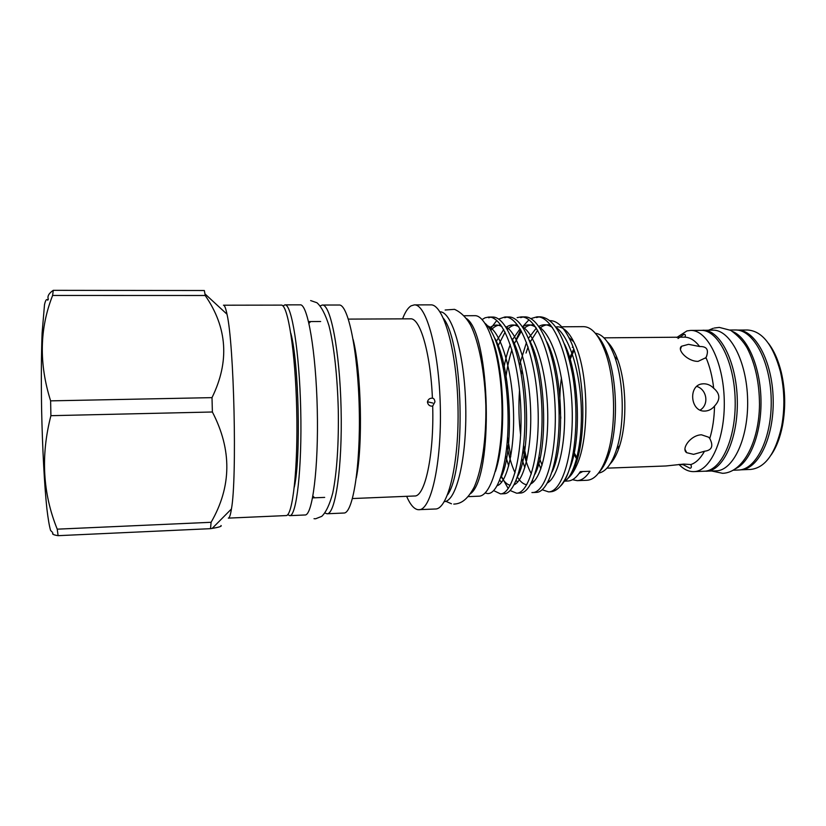 <?xml version="1.0" encoding="UTF-8"?>
<svg xmlns="http://www.w3.org/2000/svg" width="826" height="826" viewBox="0 0 826 826"><rect width="100%" height="100%" fill="white"/><g stroke="black" fill="none" stroke-linecap="round" stroke-linejoin="round"><path stroke-width="1.24" d="M464.253 315.728L474.63 315.687C487.516 314.778 500.897 355.531 501.96 405.36C503.168 455.188 491.656 496.509 478.75 496.189L468.383 496.622M466.587 318.599C490.468 334.602 493.711 476.571 470.583 493.649M282.957 306.002L284.898 304.866L300.199 304.846C307.602 303.741 315.986 351.153 317.277 409.572C318.65 468.001 312.445 515.744 305 514.98L289.709 515.651L287.716 514.608M284.898 304.866C291.661 303.761 299.425 351.329 300.726 409.954C302.099 468.579 296.513 516.457 289.709 515.651M290.793 333.157C298.888 362.284 301.067 457.666 294.304 487.123M704.382 471.212L716.049 470.872C733.189 470.799 748.604 438.255 747.623 399.753C746.849 361.251 729.957 329.44 712.838 330.152L701.16 330.348M706.209 471.254C723.091 471.192 738.279 438.585 737.298 399.99C736.524 361.396 719.859 329.512 702.988 330.224M733.292 470.211L738.516 470.015C756.224 469.911 772.176 437.512 771.195 399.216C770.431 360.91 753.013 329.275 735.326 329.987L730.091 330.028M735.966 468.507C750.545 461.61 761.768 432.07 760.973 399.454C760.281 366.837 747.716 337.834 732.838 331.608M706.839 355.758L705.58 358.236M768.572 343.513C774.138 350.792 778.391 360.466 781.344 372.526C785.35 390.079 785.753 407.703 782.552 425.411C780.157 437.604 776.347 447.465 771.112 454.981M740.457 469.829L750.627 469.436C765.186 467.898 775.531 453.526 781.654 426.33C784.958 408.023 784.545 389.8 780.415 371.659C773.053 344.772 762.057 330.885 747.447 330.008L737.267 330.08C754.974 329.368 772.413 360.952 773.177 399.175C774.158 437.398 758.185 469.736 740.457 469.829L740.426 469.829M676.773 337.493L686.933 330.916L690.619 330.421C707.139 329.708 723.483 361.643 724.257 400.29C725.249 438.936 710.381 471.574 693.84 471.615L693.386 471.625C688.295 471.594 683.484 469.189 678.941 464.429L683.143 464.708L690.02 468.249C691.403 468.053 691.713 466.927 690.928 464.873L690.815 464.563C695.905 462.911 700.469 458.471 704.516 451.244L693.592 454.362L686.685 452.689C680.789 448.972 690.691 434.992 701.491 434.806L708.687 437.222L709.771 438.482C713.664 446.061 711.919 450.315 704.516 451.244M690.619 330.421L701.016 330.348C717.804 329.636 734.397 361.489 735.171 400.042C736.152 438.585 721.036 471.161 704.227 471.223L693.84 471.615M678.022 338.505L683.907 334.396C685.281 334.2 685.673 335.026 685.074 336.874L684.991 337.153C690.133 337.411 695.027 340.539 699.663 346.528C707.056 346.3 709.173 350.007 706.003 357.637C709.782 366.352 712.342 376.553 713.685 388.251C720.251 393.765 720.53 399.701 714.521 406.072C714.283 417.997 712.693 428.808 709.771 438.482M607.306 341.85C611.281 345.598 614.761 351.587 617.755 359.816C626.387 382.913 627.285 422.117 619.717 445.586C617.105 453.939 613.894 460.082 610.094 464.005M665.942 465.978L683.721 464.078L690.815 464.563M714.521 406.072C712.105 409.025 709.1 410.677 705.518 411.038L704.908 411.069C690.071 412.091 688.006 384.627 702.668 383.842L703.649 383.78C707.459 383.791 710.804 385.277 713.685 388.251M706.003 357.637L698.104 361.365C687.583 361.592 676.639 349.759 681.543 346.249L688.543 344.339L699.663 346.528M684.991 337.153L603.951 337.844M595.35 333.27C602.712 334.169 609.144 341.954 614.637 356.615C623.878 381.416 624.838 423.728 616.743 448.91C611.921 463.82 605.85 471.883 598.54 473.112M596.599 334.84C600.678 338.98 604.291 345.371 607.42 354.013C617.177 380.115 618.209 425.328 609.66 451.853C606.914 460.629 603.6 467.175 599.717 471.501M564.974 481.135L567.803 481.021C572.242 480.835 576.414 477.696 580.317 471.625L589.971 471.264C585.995 477.325 581.741 480.464 577.209 480.649L587.1 480.267C595.257 479.71 602.051 471.037 607.513 454.259C616.444 426.505 615.36 379.02 605.169 351.711C598.953 335.191 591.767 326.838 583.6 326.652L561.721 326.797M444.285 501.64C456.365 501.434 466.989 458.224 465.73 406.185C464.615 354.147 452.029 311.464 439.948 311.815M447.506 494.908C466.256 469.261 463.386 343.162 443.479 318.392M406.629 496.312C410.192 504.593 414.002 509.053 418.049 509.694L435.343 509.002C448.022 509.487 459.349 462.963 457.986 406.361C456.757 349.759 443.335 303.813 430.687 304.866L414.28 304.897L411.018 305.878C407.91 307.84 405.101 312.166 402.582 318.857M418.958 509.725C430.986 510.241 441.683 463.582 440.32 406.774C439.091 349.956 426.278 303.834 414.28 304.897M352.475 498.543L414.497 495.992C424.894 497.045 434.146 455.332 432.69 406.124C429.85 406.34 428.105 405.06 427.465 402.262L427.486 401.756C428.178 399.257 429.819 398.07 432.411 398.194C430.511 352.743 420.062 317.649 410.45 318.826L348.376 319.104M432.411 398.194C433.722 398.184 434.579 399.402 434.961 401.839L432.69 406.124M356.295 477.975C363.017 445.08 361.344 372.02 353.136 339.476M324.959 513.039L327.044 513.772L343.833 513.029C352.867 513.71 360.621 466.401 359.248 408.622C357.978 350.833 348.076 303.927 339.094 305.021L322.285 305.042L320.24 305.868M327.044 513.772C335.387 514.484 342.47 467.031 341.097 409.035C339.816 351.029 330.576 303.947 322.285 305.042M226.995 314.21C234.099 344.215 237.165 478.667 231.435 508.961C230.495 515.021 229.452 518.078 228.306 518.119L286.033 515.579C292.683 516.384 298.093 468.579 296.72 410.047C295.429 351.515 287.83 303.999 281.232 305.114L223.454 305.207C224.589 305.197 225.777 308.201 226.995 314.21L204.941 293.88L204.332 290.525L53.256 290.329L52.616 295.46C39.565 328.541 38.894 363.677 50.613 400.858L212.003 397.636C229.669 361.654 227.398 327.612 205.199 295.501L204.941 293.88M221.007 525.501C222.101 526.276 219.169 527.236 212.21 528.392L210.516 528.671L211.105 522.29C231.641 486.69 232.065 449.922 212.385 411.998L212.003 397.636M52.358 532.243L50.603 530.457C49.364 526.327 48.114 519.058 46.875 508.661C44.428 485.461 42.415 448.146 41.61 409.407C41.135 379.836 41.3 354.385 42.105 333.054L44.511 304.618C45.544 300.024 46.648 298.547 47.825 300.22M210.516 528.671L58.109 535.671C53.504 534.938 51.79 534.092 52.936 533.142M58.109 535.671L57.231 529.167L211.105 522.29M212.385 411.998L50.902 415.685C40.619 455.591 42.725 493.411 57.231 529.167M50.902 415.685L50.613 400.858M48.362 299.301C47.144 296.379 48.775 293.385 53.256 290.329M568.329 478.006C571.344 475.342 574.101 471.202 576.6 465.565C590.136 437.398 588.577 369.346 573.781 341.819C568.691 331.845 563.26 326.848 557.457 326.817L555.774 326.982M577.209 480.649L572.428 479.71M563.456 482.043L566.75 479.679C569.475 477.108 571.974 473.164 574.235 467.836C587.627 438.947 585.087 367.054 568.804 337.462C562.94 326.218 556.662 320.612 549.982 320.643M539.058 457.274L542.062 465.131M523.674 445.668L526.823 460.072M488.682 317.773L490.51 317.215M488.703 317.05L492.317 317.039C507.04 316.131 522.063 356.388 524.489 404.802C527.06 453.763 516.384 493.927 504.066 493.721L500.473 493.865C512.667 494.082 523.219 453.897 520.648 404.895C518.222 356.429 503.302 316.151 488.703 317.05L485.099 317.783L482.085 319.548M493.69 490.613L500.473 493.865M536.497 317.566L538.758 316.977M542.207 489.746L548.557 491.873C562.382 492.007 574.493 452.183 571.953 403.718C569.579 355.789 553.193 315.955 536.993 316.843L540.534 316.833C554.37 318.361 564.984 337.338 572.387 373.744C578.499 407.641 576.445 449.664 568.515 471.811L567.648 474.176C565.449 479.782 563.012 483.809 560.317 486.246M536.993 316.843L530.746 318.619M548.557 491.873L550.415 491.8C556.714 491.48 562.403 485.657 567.472 474.341L568.515 471.811M520.669 317.628L522.786 317.06M521 316.916L524.572 316.895C540.369 316.007 556.373 355.954 558.768 404.028C561.308 452.627 549.6 492.544 536.188 492.389L532.636 492.533C545.924 492.688 557.529 452.751 554.979 404.11C552.584 356.006 536.683 316.017 521 316.916L517.128 317.649M531.923 492.533L532.636 492.533M504.727 317.7L506.699 317.132M504.913 316.977L508.496 316.967C523.767 316.069 539.285 356.171 541.691 404.41C544.251 453.195 533.049 493.225 520.184 493.05L516.611 493.194C529.352 493.38 540.431 453.319 537.871 404.503C535.465 356.223 520.05 316.079 504.913 316.977L498.584 319.094M510.148 490.541L516.611 493.194M528.939 319.817L522.538 326.838C526.72 324.091 531.118 324.226 535.744 327.23M520.69 329.811L516.147 339.465M514.453 344.184L514.195 344.969M506.988 381.911L506.421 388.633M507.577 437.367L510.778 456.448M498.491 346.672L498.233 347.55M501.217 476.013L508.217 488.569M496.746 320.519L490.097 329.295M485.058 323.327C497.634 333.549 508.124 376.718 508.073 419.763C508.186 462.756 498.305 494.351 487.629 493.556L485.11 492.988M495.424 471.419C506.307 440.124 504.717 370.44 492.42 339.672M700.107 410.109C709.338 404.606 706.901 389.397 696.721 386.413M427.486 401.756L432.865 403.067M571.84 472.813L573.378 471.791M579.119 473.412L582.764 471.532M205.199 295.501L52.616 295.46M573.709 349.222L572.604 351.329M574.999 456.117L576.6 458.812M572.821 346.734L572.304 347.343L572.903 346.961M568.319 353.683L567.947 354.457M561.443 377.885C559.553 390.915 559.347 404.337 560.823 418.183M572.47 457.005L573.068 457.872M538.16 461.961L540.854 468.838M548.681 480.618L549.589 481.362M569.31 469.405C581.545 443.159 579.935 374.952 564.447 343.936M552.511 327.561C547.741 324.288 543.188 323.895 538.841 326.394M536.332 328.118L528.568 338.164M526.482 342.377L519.533 364.947M521.887 459.008L524.83 467.619M532.46 480.598L533.679 481.734M552.15 471.863C564.984 446.216 563.136 372.722 546.957 342.016M520.07 328.769L512.347 339.909M510.282 344.618C507.505 351.649 505.295 359.909 503.633 369.398M505.688 455.89L508.682 466.019M516.136 480.453L517.665 482.074M534.928 474.176C548.288 449.334 546.213 370.502 529.425 340.24M518.893 326.931C514.412 324.195 510.158 324.329 506.142 327.344M503.705 329.502L496.158 341.634M499.73 480.185L501.537 482.363M517.654 476.365C531.438 452.514 529.146 368.293 511.831 338.619M501.96 326.662C497.51 324.122 493.308 324.628 489.343 328.18M500.566 477.944C514.247 454.992 511.965 367.911 494.753 338.185M566.75 479.679C576.631 469.602 583.125 437.202 581.019 402.014C578.912 367.209 568.381 335.697 556.094 327.447M550.581 324.969C546.895 324.277 543.363 325.31 539.987 328.056M537.654 330.245L530.137 342.067M528.093 346.972L526.028 353.053M522.053 369.821L521.289 374.426M519.533 390.182C518.449 405.504 518.831 420.517 520.659 435.209M523.178 450.139C525.305 459.855 528.031 467.764 531.355 473.866M547.473 482.942C558.015 476.974 565.986 445.111 564.468 407.197C563.022 370.089 552.098 335.108 539.357 327.127M534.092 324.969C530.488 324.442 527.04 325.692 523.746 328.686M521.433 331.112L513.948 344.266M511.924 349.79C509.022 358.598 506.865 368.933 505.46 380.786M506.988 445.038C508.971 456.427 511.666 465.668 515.063 472.771M517.406 477.077C520.411 481.816 523.539 484.366 526.781 484.707M530.839 483.881C541.185 478.708 549.135 446.432 547.566 407.703C546.079 369.78 535.145 334.22 522.538 326.838M517.51 325C513.989 324.649 510.623 326.125 507.401 329.409M505.109 332.104L497.841 346.331M501.083 476.426C503.984 481.672 507.04 484.625 510.251 485.265M514.133 484.779C524.242 480.474 532.161 447.816 530.55 408.23C529.022 369.459 518.067 333.301 505.636 326.58M500.824 325.052C497.345 324.886 494 326.673 490.799 330.41M497.18 485.709C507.236 482.611 515.259 448.508 513.338 407.29C511.5 366.765 500.009 330.276 487.516 325.816M573.781 349.439L569.135 358.794M573.203 453.051L576.682 458.502M310.638 300.571L316.957 302.75C321.376 306.652 325.382 314.283 328.954 325.609C334.189 346.146 337.39 376.79 338.268 409.283C338.856 441.776 337.029 472.472 332.723 493.153C329.657 504.562 326.012 512.296 321.779 516.343L315.625 518.769L314.014 518.707M310.607 321.562L308.965 323.338M312.909 496.106L314.623 497.799M713.282 328.294L708.625 330.183M711.847 471.037L722.657 473.319C743.08 472.658 759.125 441.704 759.497 404.472C759.342 382.552 755.232 363.739 747.179 348.045C743.4 341.406 737.928 335.521 730.752 330.369L719.322 327.406L714.356 328.015M781.344 372.526L780.415 371.659M782.552 425.411L781.654 426.33M606.934 468.156L666.179 465.967M617.755 359.816L614.637 356.615M619.717 445.586L616.743 448.91M607.42 354.013L605.169 351.711M609.66 451.853L607.513 454.259M320.664 321.52L308.552 321.572M324.68 497.397L312.579 497.882M231.435 508.961L212.199 528.392M573.781 341.819L568.804 337.462M576.6 465.565L574.235 467.836M445.142 310.008L454.517 309.347C460.784 312.145 466.101 317.339 470.49 324.938C478.904 341.572 484.883 372.753 485.833 405.442C486.411 438.203 482.023 469.488 474.227 487.051C467.34 499.885 461.001 503.87 453.763 504.097M686.685 452.689L684.991 449.334M702.668 383.842L701.481 384.028M681.543 346.249L680.438 349.284M445.834 501.299L451.471 503.777M571.902 473.99L571.148 474.021M574.091 350.338L569.599 360.621M573.471 451.481L576.909 457.614"/></g></svg>
